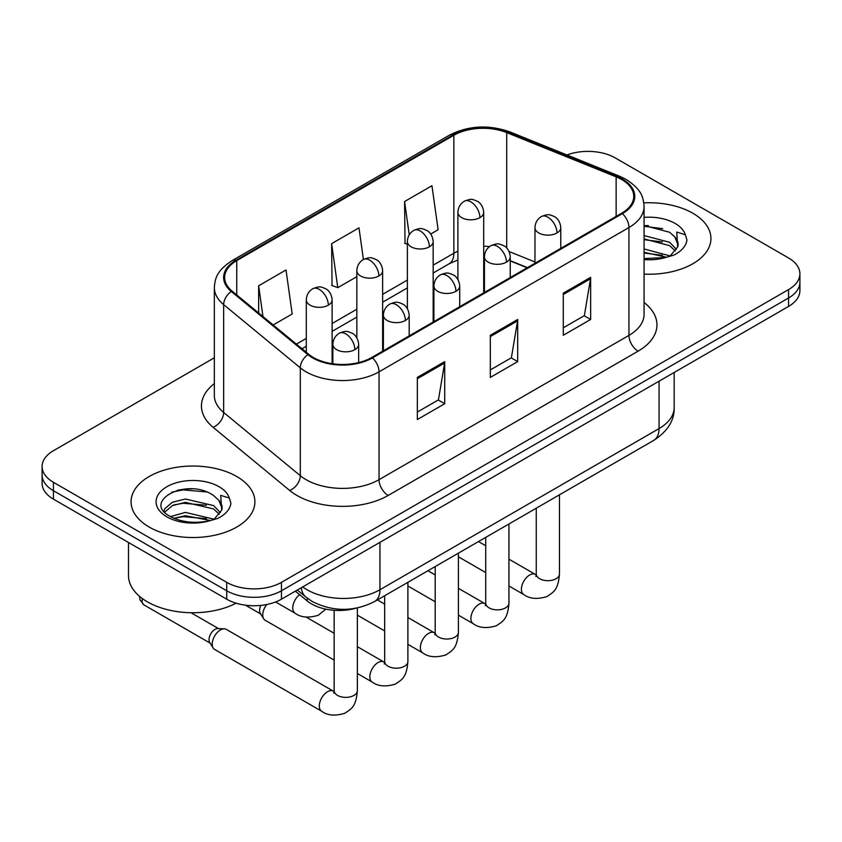 <?xml version="1.0" encoding="UTF-8"?>
<svg xmlns="http://www.w3.org/2000/svg" width="842" height="842" viewBox="0 0 842 842"><rect width="100%" height="100%" fill="white"/><g stroke="black" fill="none" stroke-linecap="round" stroke-linejoin="round"><path stroke-width="1.26" d="M527.145 267.777L510.241 260.946M355.671 608.282A38.7 22.345 180 0 1 307.235 600.946L295.363 591.168M692.798 213.215A61.919 35.743 0 0 0 643.814 202.869A61.919 35.743 0 0 1 692.798 213.215A61.919 35.743 0 0 1 710.932 238.496A61.919 35.743 0 0 0 692.798 213.215M236.76 476.509A61.919 35.743 0 0 0 169.284 468.762A61.919 35.743 0 0 0 131.068 501.779A61.919 35.743 0 0 0 149.202 527.06A61.919 35.743 0 0 0 216.678 534.807A61.919 35.743 0 0 0 254.894 501.779A61.919 35.743 0 0 0 236.76 476.509A61.919 35.743 0 0 0 169.284 468.762A61.919 35.743 0 0 0 131.068 501.779A61.919 35.743 0 0 0 149.202 527.06A61.919 35.743 0 0 0 216.678 534.807A61.919 35.743 0 0 0 254.894 501.779A61.919 35.743 0 0 0 236.76 476.509M621.659 179.514A41.279 23.829 180 0 1 633.742 196.365A41.279 23.829 180 0 1 621.659 213.215L371.743 357.492A41.279 23.829 180 0 1 308.751 354.314L232.118 291.132A41.279 23.829 180 0 1 224.656 277.46A41.279 23.829 180 0 1 236.749 260.61L453.849 135.267A41.279 23.829 180 0 1 506.705 132.604L616.144 176.841A41.279 23.829 180 0 1 621.659 179.514M622.385 179.093A42.311 24.429 0 0 0 616.733 176.357L507.305 132.11A42.311 24.429 0 0 0 453.122 134.846L236.013 260.189A42.311 24.429 0 0 0 231.276 291.479L307.909 354.661A42.311 24.429 0 0 0 372.48 357.913L622.385 213.636A42.311 24.429 0 0 0 622.385 179.093M214.342 357.808L53.435 450.702A38.7 22.345 0 0 0 42.1 466.5L42.1 483.35A38.7 22.345 0 0 0 53.435 499.148L226.73 599.199L226.73 590.779A38.7 22.345 0 0 0 281.449 590.779L788.565 297.994A38.7 22.345 0 0 0 799.9 282.196A38.7 22.345 0 0 1 788.565 297.994L281.449 590.779A38.7 22.345 0 0 1 226.73 590.779L53.435 490.728L226.73 590.779L226.73 582.348A38.7 22.345 0 0 0 281.449 582.348L788.565 289.574A38.7 22.345 0 0 0 799.9 273.776A38.7 22.345 0 0 0 788.565 257.978L615.27 157.928A38.7 22.345 0 0 0 566.908 154.96M42.1 474.93A38.7 22.345 0 0 0 53.435 490.728A38.7 22.345 0 0 1 42.1 474.93M417.348 377.405L417.348 419.526L444.713 403.728L444.713 361.607L417.348 377.405M417.348 412.054L438.429 399.887L444.608 363.007A10.315 5.957 -120 0 0 444.713 361.607M438.24 399.992L444.713 403.728M563.287 293.153L563.287 335.274L590.642 319.476L590.642 277.355L563.287 293.153M563.287 327.801L584.359 315.634L590.537 278.755A10.315 5.957 -120 0 0 590.642 277.355M584.169 315.739L590.642 319.476M490.318 335.274L490.318 377.405L517.683 361.607L517.683 319.476L490.318 335.274M490.318 369.933L511.389 357.766L517.567 320.876A10.315 5.957 -120 0 0 517.683 319.476M511.21 357.871L517.683 361.607M644.067 274.124A61.919 35.743 0 0 0 710.932 238.496A61.919 35.743 0 0 1 644.067 274.124M42.1 466.5A38.7 22.345 0 0 0 53.435 482.298L226.73 582.348M430.736 234.002L438.124 229.74L431.946 185.724L404.581 201.522L405.023 243.401M273.166 324.98L292.185 313.992L286.017 269.977L258.652 285.775L258.652 313.003M363.418 259.473L358.976 227.856L331.622 243.654L332.053 285.522M331.622 243.654L337.789 287.669L356.84 276.671M337.789 287.669L331.622 285.364M407.37 244.275L404.581 243.233M404.581 201.522L409.254 234.834M258.652 285.775L262.967 316.571M192.281 488.844A51.594 29.786 0 0 0 177.409 490.233M648.319 225.561A51.594 29.786 0 0 0 644.067 225.688M226.73 599.199A38.7 22.345 0 0 0 281.449 599.199L788.565 306.425A38.7 22.345 0 0 0 799.9 290.627L799.9 273.776M334.148 660.096L265.156 620.259A11.609 6.704 -60 0 1 263.704 618.828A11.609 6.704 -60 0 1 262.757 614.944A11.609 6.704 -60 0 1 266.746 604.514M263.704 618.828L260.252 613.271A8.388 4.841 -60 0 1 259.568 610.471A8.388 4.841 -60 0 1 260.883 605.398M212.226 644.119A11.609 6.704 -60 0 1 220.436 629.9A11.609 6.704 -60 0 1 224.267 628.785A11.609 6.704 -60 0 1 226.235 629.332L333.316 691.145A11.609 6.704 -60 0 0 328.033 691.44A11.609 6.704 -60 0 0 327.517 691.724A11.609 6.704 -60 0 0 319.928 701.954A11.609 6.704 -60 0 0 321.707 711.258L214.626 649.435A11.609 6.704 -60 0 1 213.173 648.003A11.609 6.704 -60 0 1 212.226 644.119M213.173 648.003L209.721 642.446A8.388 4.841 -60 0 1 209.037 639.646A8.388 4.841 -60 0 1 214.963 629.374A8.388 4.841 -60 0 1 217.731 628.574L224.267 628.785M644.067 258.589L665.654 257.505L673.853 255.115C681.725 251.074 686.093 246.032 686.956 239.981L685.346 234.76L676.726 232.045L677.736 246.811L678.178 244.811A29.154 16.829 0 0 0 674.884 237.034L669.664 232.276L644.067 225.488M677.736 246.811L670.621 255.4M644.067 248.948L669.948 255.894M644.067 252.295L666.706 257.273M644.067 235.571L669.632 242.307L676.41 249.358M644.067 238.917L669.632 245.654L675.284 250.948M674.884 237.034L678.157 245.211M644.067 226.298L662.707 228.666M644.067 239.675L662.412 241.959M644.067 253.042L662.412 255.337M128.489 542.48L128.489 575.507A64.497 37.237 0 0 0 147.382 601.83A64.497 37.237 0 0 0 236.118 603.188M221.709 510.105L222.141 508.105A29.154 16.829 0 0 0 218.846 500.327L213.626 495.57C186.745 476.551 141.961 501.369 169.61 516.114C180.893 522.229 194.239 523.787 209.626 520.798L217.815 518.409C225.688 514.367 230.055 509.326 230.918 503.274L229.308 498.043L220.688 495.338L221.699 510.105L214.584 518.693M170.473 516.62L185.429 512.389L213.91 519.177M206.374 518.63L183.135 516.641L173.905 518.304L185.429 515.725L210.668 520.567M163.937 511.21L164.811 508.684L172.368 502.253L185.429 499.011L213.605 505.6L220.372 512.652M164.737 512.168L172.368 505.6L185.429 502.358L213.605 508.936L219.246 514.241M218.846 500.327L222.12 508.505M171.715 492.202L183.135 489.886L206.669 491.96M173.873 504.947L183.135 503.263L206.374 505.253M307.235 598.136L307.235 600.946M644.067 302.51A64.497 37.237 180 0 1 638.078 351.177L388.162 495.464A12.904 7.452 60 0 1 379.047 479.666L628.953 335.379A51.594 29.786 0 0 0 644.067 314.319L644.067 206.469A51.594 29.786 180 0 1 628.953 227.54A12.904 7.452 -120 0 0 622.385 213.636M388.162 495.464A64.497 37.237 180 0 1 296.963 495.464A64.497 37.237 180 0 1 289.732 490.486L213.1 427.304A64.497 37.237 180 0 1 214.342 383.615M306.078 479.666A51.594 29.786 0 0 0 379.047 479.666L379.047 371.817A51.594 29.786 180 0 1 300.299 367.838L223.667 304.657A51.594 29.786 180 0 1 214.342 287.575L214.342 395.424A51.594 29.786 0 0 0 223.667 412.506L300.299 475.688A51.594 29.786 0 0 0 306.078 479.666M644.067 206.469C643.235 197.607 642.414 190.229 626.28 179.504L619.501 176.21A12.904 6.041 112 0 0 616.733 176.357M619.501 176.21L510.063 131.973C488.697 124.416 468.415 125.511 449.228 135.267A12.904 7.452 60 0 1 453.122 134.846M236.013 260.189A12.904 7.452 -120 0 0 232.118 260.61C216.478 270.861 215.057 278.586 214.342 287.575M231.276 291.479A12.904 8.63 129.5 0 0 223.667 304.657L223.667 412.506A12.904 8.63 -50.5 0 1 213.1 427.304M510.063 131.973A12.904 6.041 112 0 0 507.305 132.11M307.909 354.661A12.904 8.63 129.5 0 0 300.299 367.838L300.299 475.688A12.904 8.63 -50.5 0 1 289.732 490.486M372.48 357.913A12.904 7.452 60 0 1 379.047 371.817L628.953 227.54L628.953 335.379A12.904 7.452 60 0 0 638.078 351.177M281.449 582.348L281.449 599.199M788.565 289.574L788.565 306.425M53.435 482.298L53.435 499.148M236.749 260.61L236.749 294.942M616.144 176.841L616.144 216.394M506.705 132.604L506.705 248.001M534.975 261.978L509.073 251.516M489.602 246.548A41.279 23.829 0 0 0 483.697 246.253M457.901 251.179A41.279 23.829 0 0 0 453.849 253.231L433.167 265.167M453.849 135.267L453.849 253.231A23.218 13.409 60 0 1 449.039 263.851L433.167 273.018M407.37 280.06L382.636 294.342M356.84 309.235L332.116 323.507M306.309 338.41L296.395 344.125M527.429 267.609L511.326 261.104A23.218 10.872 -68 0 1 510.241 260.504M490.318 336.611L517.567 320.876M563.287 294.49L590.537 278.755M417.348 378.742L444.608 363.007M302.72 586.927A51.594 29.786 0 0 0 306.993 589.726A51.594 29.786 0 0 0 379.952 589.726L659.054 428.589A51.594 29.786 0 0 0 674.168 407.528C674.537 420.326 667.727 431.283 653.708 440.398L374.616 601.535A25.797 14.893 60 0 0 379.952 589.726L379.952 542.332M659.054 381.194L659.054 428.589A25.797 14.893 60 0 1 653.708 440.398M301.31 587.737A25.797 17.25 129.5 0 0 305.93 597.104L297.342 590.021M556.994 232.96A12.904 7.452 0 0 0 560.772 227.698C560.214 219.983 555.194 216.836 554.646 216.72C548.973 214.289 548.437 213.826 541.417 216.52A12.904 7.452 60 0 1 547.868 217.162A12.904 7.452 -120 0 1 556.994 232.96A12.904 7.452 0 0 1 538.754 232.96A12.904 7.452 0 0 1 534.975 227.698C535.165 222.804 537.312 219.078 541.417 216.52M508.947 585.979L523.819 594.568A11.609 6.704 -60 0 1 522.04 585.264A11.609 6.704 -60 0 1 529.629 575.033A11.609 6.704 -60 0 1 530.144 574.749A11.609 6.704 -60 0 1 535.428 574.454L508.947 559.172M535.891 576.486L536.259 573.981A11.609 6.704 -0 0 0 539.659 578.717A11.609 6.704 -0 0 0 555.552 579.012A11.609 6.704 -0 0 0 559.477 573.981C558.162 590.347 553.436 592.105 546.953 596.568C537.249 599.515 529.544 598.851 523.819 594.568M479.919 217.636A12.904 7.452 0 0 0 483.697 212.373C483.14 204.659 478.13 201.512 477.572 201.396C471.909 198.965 471.362 198.501 464.352 201.196A12.904 7.452 60 0 1 470.804 201.838A12.904 7.452 -120 0 1 479.919 217.636A12.904 7.452 0 0 1 461.679 217.636A12.904 7.452 0 0 1 457.901 212.373C458.09 207.479 460.248 203.764 464.352 201.196M506.463 262.136A12.904 7.452 0 0 0 510.241 256.863C509.684 249.158 504.663 246.001 504.116 245.896C498.453 243.464 497.906 242.991 490.897 245.696A12.904 7.452 60 0 1 497.338 246.338A12.904 7.452 -120 0 1 506.463 262.136A12.904 7.452 0 0 1 488.223 262.136A12.904 7.452 0 0 1 484.445 256.863C484.634 251.979 486.781 248.253 490.897 245.696M458.416 615.155L473.299 623.743A11.609 6.704 -60 0 1 471.52 614.439A11.609 6.704 -60 0 1 479.098 604.209A11.609 6.704 -60 0 1 479.614 603.924A11.609 6.704 -60 0 1 484.908 603.63L458.416 588.337M485.36 605.661L485.729 603.156A11.609 6.704 -0 0 0 489.128 607.892A11.609 6.704 -0 0 0 505.021 608.177A11.609 6.704 -0 0 0 508.947 603.156C507.631 619.523 502.916 621.27 496.422 625.743C486.729 628.69 479.014 628.027 473.299 623.743M455.932 291.311A12.904 7.452 0 0 0 459.711 286.038C459.153 278.334 454.143 275.176 453.585 275.06C447.923 272.64 447.376 272.166 440.366 274.871A12.904 7.452 60 0 1 446.807 275.513A12.904 7.452 -120 0 1 455.932 291.311A12.904 7.452 0 0 1 437.693 291.311A12.904 7.452 0 0 1 433.914 286.038C434.104 281.154 436.261 277.428 440.366 274.871M407.896 644.319L422.768 652.908A11.609 6.704 -60 0 1 420.989 643.604A11.609 6.704 -60 0 1 428.567 633.373A11.609 6.704 -60 0 1 429.083 633.1A11.609 6.704 -60 0 1 434.377 632.805L407.896 617.512M434.83 634.836L435.198 632.321A11.609 6.704 -0 0 0 438.598 637.068A11.609 6.704 -0 0 0 454.491 637.352A11.609 6.704 -0 0 0 458.416 632.321C457.101 648.698 452.386 650.445 445.892 654.918C436.198 657.865 428.483 657.192 422.768 652.908M405.402 320.476A12.904 7.452 0 0 0 409.18 315.213C408.623 307.498 403.613 304.351 403.055 304.236C397.392 301.804 396.845 301.341 389.835 304.046A12.904 7.452 60 0 1 396.287 304.678A12.904 7.452 -120 0 1 405.402 320.476A12.904 7.452 0 0 1 387.162 320.476A12.904 7.452 0 0 1 383.384 315.213C383.573 310.319 385.731 306.604 389.835 304.046M357.366 673.495L372.238 682.083A11.609 6.704 -60 0 1 370.459 672.779A11.609 6.704 -60 0 1 378.037 662.549A11.609 6.704 -60 0 1 378.553 662.275A11.609 6.704 -60 0 1 383.847 661.98L357.366 646.688M384.299 664.001L384.678 661.496A11.609 6.704 -0 0 0 388.078 666.232A11.609 6.704 -0 0 0 403.96 666.527A11.609 6.704 -0 0 0 407.896 661.496C406.57 677.873 401.855 679.62 395.372 684.083C385.668 687.04 377.953 686.367 372.238 682.083M354.871 349.651A12.904 7.452 0 0 0 358.65 344.389C358.092 336.674 353.082 333.527 352.535 333.411C346.862 330.98 346.315 330.517 339.305 333.211A12.904 7.452 60 0 1 345.757 333.853A12.904 7.452 -120 0 1 354.871 349.651A12.904 7.452 0 0 1 336.632 349.651A12.904 7.452 0 0 1 332.853 344.389C333.053 339.494 335.2 335.769 339.305 333.211M333.769 693.177L334.148 690.672A11.609 6.704 -0 0 0 337.547 695.408A11.609 6.704 -0 0 0 353.43 695.702A11.609 6.704 -0 0 0 357.366 690.672C356.04 707.038 351.325 708.796 344.841 713.258C335.137 716.205 327.422 715.542 321.707 711.258M210.142 643.12L143.824 604.83A8.388 4.841 -60 0 1 142.403 598.609M429.388 246.811A12.904 7.452 0 0 0 433.167 241.549C432.609 233.834 427.599 230.676 427.052 230.571C421.379 228.14 420.832 227.666 413.822 230.371A12.904 7.452 60 0 1 420.274 231.013A12.904 7.452 -120 0 1 429.388 246.811A12.904 7.452 0 0 1 411.149 246.811A12.904 7.452 0 0 1 407.37 241.549C407.57 236.655 409.717 232.929 413.822 230.371M378.858 275.987A12.904 7.452 0 0 0 382.636 270.714C382.079 263.009 377.069 259.852 376.521 259.746C370.848 257.315 370.312 256.842 363.291 259.546A12.904 7.452 60 0 1 369.743 260.189A12.904 7.452 -120 0 1 378.858 275.987A12.904 7.452 0 0 1 360.618 275.987A12.904 7.452 0 0 1 356.84 270.714C357.04 265.83 359.187 262.104 363.291 259.546M328.338 305.151A12.904 7.452 0 0 0 332.116 299.889C331.559 292.174 326.538 289.027 325.991 288.911C320.318 286.49 319.781 286.017 312.761 288.722A12.904 7.452 60 0 1 319.213 289.353A12.904 7.452 -120 0 1 328.338 305.151A12.904 7.452 0 0 1 310.088 305.151A12.904 7.452 0 0 1 306.309 299.889C306.509 295.005 308.656 291.279 312.761 288.722M325.77 609.145L318.297 615.26C308.593 618.207 300.889 617.544 295.163 613.26A11.609 6.704 -60 0 1 292.763 607.945A11.609 6.704 -60 0 1 299.594 594.652M685.346 234.76A36.901 21.303 0 0 0 675.105 223.425A36.901 21.303 0 0 0 644.067 217.383M644.067 259.599A36.901 21.303 0 0 0 665.654 257.505M229.308 498.043A36.901 21.303 0 0 0 219.067 486.718A36.901 21.303 0 0 0 166.895 486.718A36.901 21.303 0 0 0 166.895 516.841A36.901 21.303 0 0 0 209.626 520.798M449.228 135.267L232.118 260.61M511.326 261.104L510.241 260.673M484.466 256.073L483.697 256.063M457.901 259.936L449.039 263.851M407.37 287.911L382.636 302.194M356.84 317.087L332.116 331.369M306.309 346.262L302.004 348.746M374.616 601.535C353.851 611.966 333.095 611.966 312.329 601.535L305.93 597.104M674.168 407.528L674.168 372.469M536.228 574.875L535.428 574.454M559.477 494.801L559.477 573.981M560.772 248.369L560.772 227.698M485.729 572.571L458.416 556.804M536.259 508.21L536.259 573.981M534.975 263.262L534.975 227.698M485.729 545.763L478.466 541.574M483.697 292.858L483.697 212.373M457.901 279.449L457.901 212.373M485.697 604.051L484.908 603.63M508.947 523.977L508.947 603.156M510.241 277.544L510.241 256.863M435.198 601.746L407.896 585.979M485.729 537.375L485.729 603.156M484.445 292.437L484.445 256.863M435.198 574.939L427.936 570.739M435.167 633.226L434.377 632.805M458.416 553.141L458.416 632.321M459.711 306.709L459.711 286.038M384.678 630.921L357.366 615.155M435.198 566.55L435.198 632.321M433.914 321.602L433.914 286.038M384.678 604.114L377.416 599.914M384.636 662.391L383.847 661.98M407.896 582.317L407.896 661.496M409.18 335.884L409.18 315.213M245.496 605.188L260.673 613.944M384.678 595.726L384.678 661.496M383.384 350.777L383.384 315.213M334.148 633.279L306.13 617.102M334.106 691.566L333.316 691.145M357.366 607.956L357.366 690.672M358.65 362.586L358.65 344.389M334.148 610.303L334.148 690.672M332.853 363.807L332.853 344.389M191.029 612.723L218.52 628.595M143.824 604.83L139.909 599.693L139.698 596.483M433.167 322.033L433.167 241.549M407.37 308.625L407.37 241.549M382.636 351.209L382.636 270.714M356.84 337.8L356.84 270.714M332.116 363.702L332.116 299.889M295.163 613.26L275.608 601.967M306.309 352.303L306.309 299.889"/></g></svg>

